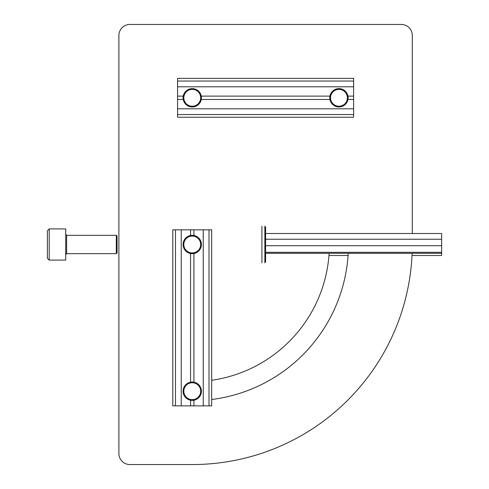 <?xml version="1.0" encoding="UTF-8"?>
<svg xmlns="http://www.w3.org/2000/svg" width="489" height="489" viewBox="0 0 489 489"><rect width="100%" height="100%" fill="white"/><g stroke="black" fill="none" stroke-linecap="round" stroke-linejoin="round"><path stroke-width="0.73" d="M211.682 399.519A156.235 156.235 0 0 0 348.229 253.302A156.235 156.235 0 0 1 211.682 399.519M211.682 380.283A137.165 137.165 0 0 0 329.128 253.302A137.165 137.165 0 0 1 211.682 380.283M192.244 464.55L129.897 464.55A11.002 11.002 0 0 1 118.894 453.547L118.894 35.453A11.002 11.002 0 0 1 129.897 24.45L401.292 24.45A11.002 11.002 0 0 1 412.294 35.453L412.294 233.497L412.294 35.453A11.002 11.002 0 0 0 401.292 24.45L129.897 24.45A11.002 11.002 0 0 0 118.894 35.453L118.894 453.547A11.002 11.002 0 0 0 129.897 464.55L192.244 464.55A220.05 220.05 0 0 0 412.117 253.302A220.05 220.05 0 0 1 192.244 464.55M187.232 105.477A9.169 9.169 0 0 0 201.401 98.307A9.169 9.169 0 0 0 188.106 89.621A9.169 9.169 0 0 0 187.232 105.477M187.629 104.86A8.435 8.435 0 0 0 200.667 98.265A8.435 8.435 0 0 0 188.436 90.276A8.435 8.435 0 0 0 187.629 104.86M187.232 398.877A9.169 9.169 0 0 0 201.401 391.707A9.169 9.169 0 0 0 188.106 383.021A9.169 9.169 0 0 0 187.232 398.877M187.629 398.26A8.435 8.435 0 0 0 200.667 391.665A8.435 8.435 0 0 0 188.436 383.676A8.435 8.435 0 0 0 187.629 398.26M333.932 105.477A9.169 9.169 0 0 0 348.101 98.307A9.169 9.169 0 0 0 334.806 89.621A9.169 9.169 0 0 0 333.932 105.477M334.329 104.86A8.435 8.435 0 0 0 347.367 98.265A8.435 8.435 0 0 0 335.136 90.276A8.435 8.435 0 0 0 334.329 104.86M187.232 252.177A9.169 9.169 0 0 0 201.401 245.007A9.169 9.169 0 0 0 188.106 236.321A9.169 9.169 0 0 0 187.232 252.177M187.629 251.56A8.435 8.435 0 0 0 200.667 244.965A8.435 8.435 0 0 0 188.436 236.976A8.435 8.435 0 0 0 187.629 251.56M190.563 400.216L190.563 405.87L193.925 405.87L193.925 400.216M181.242 229.83L181.242 405.87L175.49 405.87L175.49 229.83L193.925 229.83L193.925 235.484M190.563 229.83L190.563 235.484M208.999 405.87L211.682 405.87L211.682 229.83L208.999 229.83L208.999 405.87L193.925 405.87M175.49 229.83L172.806 229.83L172.806 405.87L175.49 405.87M193.925 229.83L208.999 229.83M203.247 229.83L203.247 405.87M193.925 253.516L193.925 382.184M190.563 253.516L190.563 382.184M190.563 405.87L181.242 405.87M183.228 96.119L177.574 96.119L177.574 99.481L183.228 99.481M353.614 86.797L177.574 86.797L177.574 81.046L353.614 81.046L353.614 99.481L347.96 99.481M353.614 96.119L347.96 96.119M177.574 114.554L177.574 117.238L353.614 117.238L353.614 114.554L177.574 114.554L177.574 99.481M353.614 81.046L353.614 78.362L177.574 78.362L177.574 81.046M353.614 99.481L353.614 114.554M353.614 108.802L177.574 108.802M329.928 99.481L201.26 99.481M329.928 96.119L201.26 96.119M177.574 96.119L177.574 86.797M261.927 262.837L261.927 226.162M265.594 262.104L265.594 253.302L441.634 253.302L441.634 252.318L265.594 252.318L265.594 226.896M264.861 262.837L264.861 226.162M116.315 235.331L116.315 253.669L116.315 235.331L116.315 253.669L116.315 235.331L66.62 235.331L65.703 234.414L66.62 235.331L116.315 235.331L117.048 236.065L117.048 252.935L116.315 253.669L66.62 253.669L65.703 254.586L66.62 253.669L116.315 253.669L117.048 252.935L116.315 253.669L66.62 253.669L65.703 254.586L66.62 253.669L116.315 253.669L117.048 252.935L117.048 236.065L116.315 235.331L66.62 235.331L65.703 234.414L66.62 235.331L116.315 235.331L117.048 236.065L117.048 252.935L117.048 236.065L116.315 235.331M47.366 258.253L47.366 230.747L47.366 258.253L47.366 230.747L47.366 258.253L49.2 260.087L65.703 260.087L65.703 228.913L65.703 260.087L65.703 228.913L65.703 260.087L49.2 260.087L47.366 258.253L49.2 260.087L65.703 260.087L49.2 260.087L47.366 258.253M441.634 253.302L441.634 255.502L412.019 255.502M348.089 255.502L328.969 255.502M441.634 245.729L441.634 239.249L265.594 239.249L265.594 245.729L441.634 245.729L441.634 252.318M265.594 233.497L441.634 233.497L441.634 239.249M265.594 252.318L265.594 253.302M66.62 235.331L66.62 253.669L66.62 235.331M49.2 260.087L49.2 228.913L65.703 228.913L49.2 228.913L47.366 230.747L49.2 228.913L65.703 228.913L49.2 228.913L47.366 230.747L49.2 228.913L49.2 260.087"/></g></svg>
